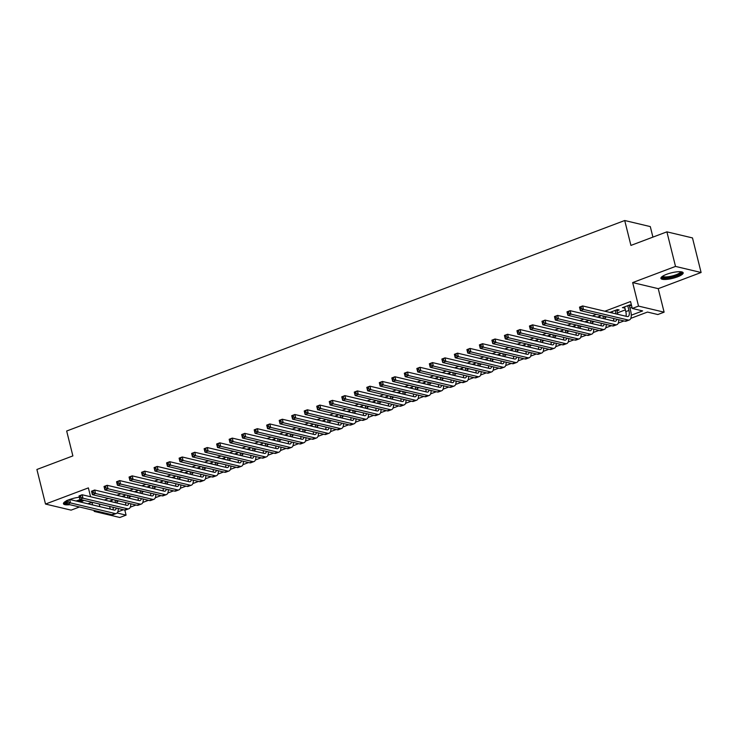 <?xml version="1.0" encoding="UTF-8"?>
<svg xmlns="http://www.w3.org/2000/svg" width="738" height="738" viewBox="0 0 738 738"><rect width="100%" height="100%" fill="white"/><g stroke="black" fill="none" stroke-linecap="round" stroke-linejoin="round"><path stroke-width="1.11" d="M80.488 502.043A11.467 2.823 166 0 0 83.948 500.346M79.335 497.228A11.467 2.823 166 0 0 69.723 499.488M677.438 276.87A11.467 2.823 166 0 0 683.176 272.82A11.467 2.823 166 0 0 666.654 274.305A11.467 2.823 166 0 0 660.916 278.364A11.467 2.823 166 0 0 677.438 276.87M124.805 510.032L126.078 515.124L119.824 517.486L94.233 511.406L95.728 510.844M652.918 237.11L650.298 226.594L624.717 220.514L66.669 431.02L72.877 455.909L36.9 469.479L45.516 504.054L71.106 510.142L79.483 506.978M87.896 503.805L91.964 502.274L92.619 504.93M624.717 220.514L630.925 245.413L666.894 231.843L692.484 237.922L701.1 272.497L675.519 266.418L632.66 282.58L638.527 306.095L664.108 312.174L657.853 314.536L647.484 312.063L630.787 318.364M632.66 282.58L658.241 288.659L701.1 272.497M658.241 288.659L664.108 312.174M666.894 231.843L675.519 266.418M113.458 499.672L109.408 501.194L111.844 501.342M125.977 494.949L121.927 496.48L124.353 496.619M138.486 490.235L134.436 491.757L136.871 491.905M150.995 485.512L146.954 487.034L149.38 487.181M163.513 480.789L159.463 482.32L161.899 482.467M176.022 476.075L171.972 477.597L174.408 477.744M188.531 471.351L184.491 472.883L186.917 473.021M201.05 466.628L197 468.16L199.435 468.307M213.559 461.914L209.509 463.436L211.944 463.584M226.068 457.191L222.027 458.722L224.453 458.861M238.586 452.468L234.536 453.999L236.972 454.147M251.095 447.754L247.046 449.276L249.481 449.424M263.604 443.031L259.564 444.562L261.99 444.7M276.123 438.317L272.073 439.839L274.508 439.986M288.632 433.593L284.582 435.116L287.017 435.263M301.141 428.87L297.1 430.402L299.527 430.549M313.659 424.156L309.609 425.678L312.045 425.826M326.168 419.433L322.119 420.964L324.554 421.103M338.687 414.71L334.637 416.241L337.063 416.389M351.196 409.996L347.146 411.518L349.581 411.666M363.705 405.273L359.664 406.804L362.09 406.942M376.223 400.549L372.173 402.081L374.6 402.228M388.732 395.836L384.683 397.358L387.118 397.505M401.241 391.112L397.201 392.644L399.627 392.782M413.76 386.398L409.71 387.92L412.145 388.068M426.269 381.675L422.219 383.197L424.654 383.345M438.778 376.952L434.737 378.483L437.164 378.631M451.296 372.238L447.246 373.76L449.682 373.908M463.805 367.515L459.756 369.046L462.191 369.184M476.314 362.792L472.274 364.323L474.7 364.471M488.833 358.078L484.783 359.6L487.218 359.747M501.342 353.354L497.292 354.886L499.727 355.024M513.851 348.631L509.81 350.163L512.237 350.31M526.369 343.917L522.32 345.439L524.755 345.587M538.878 339.194L534.829 340.725L537.264 340.864M551.397 334.48L547.347 336.002L549.773 336.15M563.906 329.757L559.856 331.279L562.291 331.427M576.415 325.034L572.365 326.565L574.801 326.713M588.933 320.32L584.883 321.842L587.31 321.989M601.442 315.596L597.393 317.128L599.828 317.266M616.95 310.809L619.145 309.978L617.411 309.573L609.911 312.405L612.337 312.552M631.267 315.209L642.641 310.919L632.272 308.447L630.547 301.538L604.846 311.233M596.433 314.406L592.337 315.947M583.915 319.12L579.819 320.67M571.406 323.844L567.31 325.393M558.887 328.567L554.801 330.107M546.378 333.281L542.282 334.831M533.869 338.004L529.773 339.545M521.351 342.727L517.264 344.268M508.842 347.441L504.746 348.991M496.333 352.164L492.237 353.705M483.814 356.888L479.718 358.428M471.305 361.602L467.209 363.151M458.796 366.325L454.7 367.865M446.278 371.039L442.182 372.589M433.769 375.762L429.673 377.312M421.26 380.485L417.164 382.026M408.741 385.199L404.645 386.749M396.232 389.922L392.136 391.463M383.723 394.646L379.627 396.186M371.205 399.359L367.109 400.909M358.696 404.083L354.6 405.623M346.177 408.806L342.091 410.346M333.668 413.52L329.572 415.07M321.159 418.243L317.063 419.784M308.641 422.957L304.554 424.507M296.132 427.68L292.036 429.23M283.623 432.403L279.527 433.944M271.104 437.117L267.008 438.667M258.595 441.841L254.499 443.381M246.086 446.564L241.99 448.104M233.568 451.278L229.472 452.828M221.059 456.001L216.963 457.542M208.55 460.724L204.454 462.265M196.031 465.438L191.935 466.988M183.522 470.161L179.426 471.702M171.013 474.875L166.917 476.425M158.495 479.599L154.399 481.148M145.986 484.322L141.89 485.862M133.477 489.036L129.381 490.585M120.958 493.759L116.862 495.299M108.449 498.482L104.353 500.023M116.964 501.646L118.818 500.945M129.482 496.923L131.327 496.222M141.991 492.2L143.845 491.508M154.51 487.486L156.355 486.785M167.019 482.763L168.864 482.062M179.528 478.04L181.382 477.348M192.046 473.326L193.891 472.624M204.555 468.602L206.409 467.901M217.064 463.888L218.918 463.187M229.583 459.165L231.428 458.464M242.092 454.442L243.946 453.75M254.601 449.728L256.455 449.027M267.119 445.005L268.964 444.304M279.628 440.282L281.482 439.59M292.137 435.568L293.992 434.866M304.656 430.844L306.501 430.143M317.165 426.121L319.019 425.429M329.674 421.407L331.528 420.706M342.192 416.684L344.037 415.983M354.701 411.97L356.555 411.269M367.21 407.247L369.065 406.546M379.729 402.524L381.574 401.832M392.238 397.81L394.092 397.109M404.756 393.086L406.601 392.385M417.265 388.363L419.119 387.671M429.774 383.649L431.629 382.948M442.293 378.926L444.138 378.225M454.802 374.203L456.656 373.511M467.311 369.489L469.165 368.788M479.829 364.766L481.674 364.065M492.338 360.052L494.192 359.351M504.847 355.329L506.702 354.627M517.366 350.605L519.211 349.913M529.875 345.891L531.729 345.19M542.384 341.168L544.238 340.467M554.902 336.445L556.747 335.753M567.411 331.731L569.266 331.03M579.92 327.008L581.775 326.307M592.439 322.285L594.284 321.593M604.948 317.571L606.802 316.87M617.466 312.847L625.363 309.868M629.975 308.133L631.996 307.368M631.46 305.218L629.929 304.849L622.42 307.681L624.855 307.829M629.468 306.086L631.488 305.329M90.58 496.748L88.376 487.892L45.516 504.054M93.994 510.428L94.233 511.406M99.233 503.98L99.898 506.655M632.272 308.447L638.527 306.095M117.074 512.984L126.078 515.124M623.942 320.947L618.269 323.087M611.433 325.67L605.76 327.801M598.915 330.384L593.251 332.524M586.406 335.107L580.732 337.248M573.896 339.821L568.223 341.962M561.378 344.545L555.714 346.685M548.869 349.268L543.196 351.408M536.36 353.982L530.687 356.122M523.842 358.705L518.168 360.845M511.333 363.428L505.659 365.568M498.823 368.142L493.15 370.282M486.305 372.865L480.632 375.005M473.796 377.588L468.123 379.719M461.287 382.302L455.614 384.443M448.769 387.026L443.095 389.166M436.259 391.74L430.586 393.88M423.741 396.463L418.077 398.603M411.232 401.186L405.559 403.326M398.723 405.9L393.05 408.04M386.205 410.623L380.54 412.763M373.696 415.346L368.022 417.487M361.186 420.06L355.513 422.201M348.668 424.784L343.004 426.924M336.159 429.507L330.486 431.638M323.65 434.221L317.977 436.361M311.132 438.944L305.467 441.084M298.622 443.658L292.949 445.798M286.113 448.381L280.44 450.521M273.595 453.104L267.922 455.245M261.086 457.818L255.413 459.959M248.577 462.541L242.903 464.682M236.059 467.265L230.385 469.405M223.549 471.979L217.876 474.119M211.031 476.702L205.367 478.842M198.522 481.425L192.849 483.556M186.013 486.139L180.34 488.279M173.495 490.862L167.83 493.002M160.985 495.576L155.312 497.716M148.476 500.299L142.803 502.44M135.958 505.023L130.294 507.163M123.449 509.737L117.776 511.877M109.602 506.452L110.266 509.128M623.905 307.119L624.145 308.097M611.396 311.842L611.636 312.811M598.878 316.565L599.127 317.534M586.369 321.279L586.609 322.257M573.86 326.002L574.099 326.971M561.341 330.725L561.59 331.694M548.832 335.439L549.072 336.417M536.323 340.163L536.563 341.131M523.805 344.886L524.045 345.854M511.296 349.6L511.535 350.578M498.787 354.323L499.026 355.292M486.268 359.037L486.508 360.015M473.759 363.76L473.999 364.729M461.241 368.483L461.49 369.452M448.732 373.197L448.972 374.175M436.223 377.921L436.462 378.889M423.704 382.644L423.953 383.612M411.195 387.358L411.435 388.336M398.686 392.081L398.926 393.05M386.168 396.804L386.417 397.773M373.659 401.518L373.898 402.496M361.15 406.241L361.389 407.21M348.631 410.955L348.88 411.933M336.122 415.679L336.362 416.647M323.613 420.402L323.853 421.37M311.095 425.116L311.335 426.094M298.586 429.839L298.825 430.808M286.076 434.562L286.316 435.531M273.558 439.276L273.798 440.254M261.049 443.999L261.289 444.968M248.531 448.722L248.78 449.691M236.022 453.436L236.261 454.414M223.513 458.16L223.752 459.128M210.994 462.874L211.243 463.851M198.485 467.597L198.725 468.565M185.976 472.32L186.216 473.289M173.458 477.034L173.707 478.012M160.949 481.757L161.188 482.726M148.439 486.48L148.679 487.449M135.921 491.194L136.17 492.172M123.412 495.918L123.652 496.886M110.903 500.641L111.143 501.609M66.54 500.825A11.467 2.823 166 0 0 63.45 503.74A11.467 2.823 166 0 0 69.861 504.691M624.606 306.86L625.796 311.63A7.352 3.063 -110.7 0 1 626.009 316.261M627.734 305.68L628.924 310.449A7.352 3.063 -110.7 0 1 628.066 316.51A7.352 3.063 -110.7 0 1 627.189 316.547L582.633 305.947L583.49 309.406L628.056 319.997A11.033 4.585 69.3 0 0 629.366 319.951A11.033 4.585 69.3 0 0 630.658 310.864L629.219 305.117M581.396 308.512L583.49 309.406L580.363 310.587L579.505 307.128L582.633 305.947L579.8 307.598L580.142 308.982L581.396 308.512L581.055 307.128M580.142 308.982L580.363 310.587L624.929 321.178A11.033 4.585 69.3 0 0 626.23 321.122L629.366 319.951M579.505 307.128L579.8 307.598M681.248 271.805A9.926 2.445 -14 0 1 676.432 275.597A9.926 2.445 -14 0 1 666.599 277.811A9.926 2.445 -14 0 1 662.134 276.565M662.733 276.16A9.188 2.26 166 0 0 675.916 274.822A9.188 2.26 166 0 0 680.528 271.732M661.036 277.7A11.393 2.804 166 0 0 677.124 275.763A11.393 2.804 166 0 0 682.761 272.285M81.604 499.792A9.926 2.445 -14 0 1 77.758 501.397M76.051 500.991A9.188 2.26 166 0 0 80.193 499.46M63.569 503.076A11.393 2.804 166 0 0 67.269 503.731M78.459 501.563A11.393 2.804 166 0 0 82.342 499.967M67.14 503.215A9.926 2.445 -14 0 1 64.676 501.941M65.276 501.536A9.188 2.26 166 0 0 66.89 502.218M612.097 311.574L612.457 313.041M615.224 310.394L616.101 313.908M617.826 314.314L616.71 309.84M616.747 319.231A7.352 3.063 -110.7 0 1 615.557 321.224A7.352 3.063 -110.7 0 1 614.68 321.261L570.114 310.67L570.981 314.13L615.547 324.72A11.033 4.585 69.3 0 0 616.848 324.665A11.033 4.585 69.3 0 0 618.748 319.711M613.656 318.502A7.352 3.063 -110.7 0 1 613.499 320.984M568.887 313.226L570.981 314.13L567.854 315.31L566.987 311.851L570.114 310.67L567.291 312.322L567.633 313.705L568.887 313.226L568.537 311.842M567.633 313.705L567.854 315.31L612.411 325.901A11.033 4.585 69.3 0 0 613.721 325.845L616.848 324.665M566.987 311.851L567.291 312.322M599.588 316.298L599.948 317.764M602.918 315.947L603.583 318.622M605.317 319.037L604.643 316.362M604.237 323.954A7.352 3.063 -110.7 0 1 603.038 325.947A7.352 3.063 -110.7 0 1 602.171 325.984L557.605 315.384L558.472 318.844L603.029 329.443A11.033 4.585 69.3 0 0 604.339 329.388A11.033 4.585 69.3 0 0 606.23 324.434M601.138 323.216A7.352 3.063 -110.7 0 1 600.981 325.698M556.369 317.949L558.472 318.844L555.336 320.024L554.478 316.565L557.605 315.384L554.773 317.036L555.124 318.419L556.369 317.949L556.028 316.565M555.124 318.419L555.336 320.024L599.902 330.624A11.033 4.585 69.3 0 0 601.212 330.569L604.339 329.388M554.478 316.565L554.773 317.036M587.07 321.021L587.439 322.478M590.409 320.67L591.073 323.345M592.798 323.751L592.134 321.076M591.719 328.678A7.352 3.063 -110.7 0 1 590.529 330.67A7.352 3.063 -110.7 0 1 589.653 330.698L545.096 320.108L545.954 323.567L590.52 334.157A11.033 4.585 69.3 0 0 591.821 334.102A11.033 4.585 69.3 0 0 593.721 329.148M588.629 327.94A7.352 3.063 -110.7 0 1 588.472 330.421M543.86 322.672L545.954 323.567L542.827 324.748L541.969 321.288L545.096 320.108L542.264 321.759L542.605 323.143L543.86 322.672L543.519 321.288M542.605 323.143L542.827 324.748L587.393 335.338A11.033 4.585 69.3 0 0 588.693 335.283L591.821 334.102M541.969 321.288L542.264 321.759M574.561 325.735L574.92 327.202M577.891 325.384L578.564 328.069M580.289 328.475L579.625 325.799M579.21 333.391A7.352 3.063 -110.7 0 1 578.011 335.384A7.352 3.063 -110.7 0 1 577.144 335.421L532.578 324.831L533.445 328.29L578.002 338.88A11.033 4.585 69.3 0 0 579.312 338.825A11.033 4.585 69.3 0 0 581.212 333.871M576.12 332.663A7.352 3.063 -110.7 0 1 575.963 335.144M531.351 327.386L533.445 328.29L530.318 329.462L529.45 326.011L532.578 324.831L529.755 326.482L530.096 327.856L531.351 327.386L531 326.002M530.096 327.856L530.318 329.462L574.874 340.061A11.033 4.585 69.3 0 0 576.184 340.006L579.312 338.825M529.45 326.011L529.755 326.482M562.052 330.458L562.411 331.916M565.382 330.107L566.046 332.783M567.78 333.198L567.107 330.523M566.692 338.115A7.352 3.063 -110.7 0 1 565.502 340.107A7.352 3.063 -110.7 0 1 564.635 340.144L520.069 329.545L520.936 333.004L565.492 343.604A11.033 4.585 69.3 0 0 566.802 343.548A11.033 4.585 69.3 0 0 568.694 338.594M563.601 337.377A7.352 3.063 -110.7 0 1 563.445 339.858M518.832 332.109L520.936 333.004L517.799 334.185L516.941 330.725L520.069 329.545L517.237 331.196L517.587 332.58L518.832 332.109L518.491 330.725M517.587 332.58L517.799 334.185L562.365 344.775A11.033 4.585 69.3 0 0 563.675 344.729L566.802 343.548M516.941 330.725L517.237 331.196M549.533 335.181L549.902 336.639M552.873 334.831L553.537 337.506M555.262 337.912L554.598 335.236M554.183 342.838A7.352 3.063 -110.7 0 1 552.993 344.831A7.352 3.063 -110.7 0 1 552.116 344.858L507.56 334.268L508.417 337.727L552.983 348.318A11.033 4.585 69.3 0 0 554.284 348.262A11.033 4.585 69.3 0 0 556.184 343.308M551.092 342.1A7.352 3.063 -110.7 0 1 550.935 344.581M506.323 336.832L508.417 337.727L505.29 338.908L504.432 335.449L507.56 334.268L504.727 335.919L505.069 337.303L506.323 336.832L505.982 335.449M505.069 337.303L505.29 338.908L549.856 349.498A11.033 4.585 69.3 0 0 551.157 349.443L554.284 348.262M504.432 335.449L504.727 335.919M537.024 339.895L537.384 341.362M540.354 339.545L541.028 342.22M542.753 342.635L542.089 339.96M541.674 347.552A7.352 3.063 -110.7 0 1 540.474 349.544A7.352 3.063 -110.7 0 1 539.607 349.581L495.041 338.991L495.908 342.441L540.465 353.041A11.033 4.585 69.3 0 0 541.775 352.985A11.033 4.585 69.3 0 0 543.675 348.032M538.583 346.823A7.352 3.063 -110.7 0 1 538.426 349.305M493.814 341.546L495.908 342.441L492.781 343.622L491.914 340.172L495.041 338.991L492.218 340.633L492.56 342.017L493.814 341.546L493.464 340.163M492.56 342.017L492.781 343.622L537.338 354.222A11.033 4.585 69.3 0 0 538.648 354.166L541.775 352.985M491.914 340.172L492.218 340.633M524.506 344.618L524.875 346.076M527.845 344.268L528.509 346.943M530.244 347.358L529.57 344.674M529.155 352.275A7.352 3.063 -110.7 0 1 527.965 354.268A7.352 3.063 -110.7 0 1 527.098 354.305L482.532 343.705L483.39 347.164L527.956 357.755A11.033 4.585 69.3 0 0 529.266 357.709A11.033 4.585 69.3 0 0 531.157 352.746M526.065 351.537A7.352 3.063 -110.7 0 1 525.908 354.019M481.296 346.27L483.39 347.164L480.263 348.345L479.405 344.886L482.532 343.705L479.7 345.356L480.051 346.74L481.296 346.27L480.955 344.886M480.051 346.74L480.263 348.345L524.829 358.936A11.033 4.585 69.3 0 0 526.139 358.889L529.266 357.709M479.405 344.886L479.7 345.356M511.997 349.332L512.366 350.799M515.336 348.991L516 351.666M517.725 352.072L517.061 349.397M516.646 356.998A7.352 3.063 -110.7 0 1 515.456 358.982A7.352 3.063 -110.7 0 1 514.58 359.019L470.023 348.428L470.881 351.888L515.447 362.478A11.033 4.585 69.3 0 0 516.748 362.423A11.033 4.585 69.3 0 0 518.648 357.469M513.556 356.26A7.352 3.063 -110.7 0 1 513.399 358.742M468.787 350.984L470.881 351.888L467.754 353.068L466.896 349.609L470.023 348.428L467.191 350.08L467.532 351.463L468.787 350.984L468.445 349.609M467.532 351.463L467.754 353.068L512.32 363.659A11.033 4.585 69.3 0 0 513.62 363.603L516.748 362.423M466.896 349.609L467.191 350.08M499.488 354.055L499.847 355.522M502.818 353.705L503.491 356.38M505.216 356.795L504.552 354.12M504.137 361.712A7.352 3.063 -110.7 0 1 502.938 363.705A7.352 3.063 -110.7 0 1 502.071 363.742L457.505 353.151L458.372 356.602L502.929 367.201A11.033 4.585 69.3 0 0 504.238 367.146A11.033 4.585 69.3 0 0 506.139 362.192M501.047 360.974A7.352 3.063 -110.7 0 1 500.89 363.456M456.278 355.707L458.372 356.602L455.245 357.782L454.377 354.323L457.505 353.151L454.682 354.793L455.023 356.177L456.278 355.707L455.927 354.323M455.023 356.177L455.245 357.782L499.801 368.382A11.033 4.585 69.3 0 0 501.111 368.327L504.238 367.146M454.377 354.323L454.682 354.793M486.969 358.779L487.338 360.236M490.309 358.428L490.973 361.103M492.707 361.519L492.034 358.834M491.619 366.435A7.352 3.063 -110.7 0 1 490.429 368.428A7.352 3.063 -110.7 0 1 489.562 368.465L444.996 357.865L445.853 361.325L490.419 371.915A11.033 4.585 69.3 0 0 491.729 371.869A11.033 4.585 69.3 0 0 493.621 366.906M488.528 365.697A7.352 3.063 -110.7 0 1 488.371 368.179M443.759 360.43L445.853 361.325L442.726 362.506L441.868 359.046L444.996 357.865L442.163 359.517L442.514 360.9L443.759 360.43L443.418 359.046M442.514 360.9L442.726 362.506L487.292 373.096A11.033 4.585 69.3 0 0 488.602 373.041L491.729 371.869M441.868 359.046L442.163 359.517M474.46 363.493L474.829 364.959M477.8 363.142L478.464 365.827M480.189 366.233L479.525 363.557M479.11 371.149A7.352 3.063 -110.7 0 1 477.92 373.142A7.352 3.063 -110.7 0 1 477.043 373.179L432.486 362.589L433.344 366.048L477.91 376.638A11.033 4.585 69.3 0 0 479.211 376.583A11.033 4.585 69.3 0 0 481.111 371.629M476.019 370.421A7.352 3.063 -110.7 0 1 475.862 372.902M431.25 365.144L433.344 366.048L430.217 367.229L429.359 363.769L432.486 362.589L429.654 364.24L429.996 365.624L431.25 365.144L430.9 363.76M429.996 365.624L430.217 367.229L474.783 377.819A11.033 4.585 69.3 0 0 476.084 377.764L479.211 376.583M429.359 363.769L429.654 364.24M461.951 368.216L462.311 369.683M465.281 367.865L465.955 370.541M467.68 370.956L467.016 368.28M466.601 375.873A7.352 3.063 -110.7 0 1 465.401 377.865A7.352 3.063 -110.7 0 1 464.534 377.902L419.968 367.303L420.835 370.762L465.392 381.361A11.033 4.585 69.3 0 0 466.702 381.306A11.033 4.585 69.3 0 0 468.602 376.352M463.51 375.135A7.352 3.063 -110.7 0 1 463.353 377.616M418.732 369.867L420.835 370.762L417.708 371.943L416.841 368.483L419.968 367.303L417.136 368.954L417.487 370.338L418.732 369.867L418.391 368.483M417.487 370.338L417.708 371.943L462.265 382.542A11.033 4.585 69.3 0 0 463.575 382.487L466.702 381.306M416.841 368.483L417.136 368.954M449.433 372.939L449.802 374.397M452.772 372.589L453.436 375.264M455.171 375.67L454.497 372.994M454.082 380.596A7.352 3.063 -110.7 0 1 452.892 382.588A7.352 3.063 -110.7 0 1 452.025 382.616L407.459 372.026L408.317 375.485L452.883 386.075A11.033 4.585 69.3 0 0 454.193 386.02A11.033 4.585 69.3 0 0 456.084 381.066M450.992 379.858A7.352 3.063 -110.7 0 1 450.835 382.339M406.223 374.59L408.317 375.485L405.19 376.666L404.332 373.207L407.459 372.026L404.627 373.677L404.978 375.061L406.223 374.59L405.882 373.207M404.978 375.061L405.19 376.666L449.756 387.256A11.033 4.585 69.3 0 0 451.066 387.201L454.193 386.02M404.332 373.207L404.627 373.677M436.924 377.653L437.293 379.12M440.263 377.303L440.927 379.987M442.652 380.393L441.988 377.718M441.573 385.31A7.352 3.063 -110.7 0 1 440.383 387.302A7.352 3.063 -110.7 0 1 439.507 387.339L394.95 376.749L395.808 380.208L440.374 390.799A11.033 4.585 69.3 0 0 441.675 390.743A11.033 4.585 69.3 0 0 443.575 385.789M438.483 384.581A7.352 3.063 -110.7 0 1 438.326 387.063M393.714 379.304L395.808 380.208L392.681 381.38L391.813 377.93L394.95 376.749L392.118 378.4L392.459 379.775L393.714 379.304L393.363 377.921M392.459 379.775L392.681 381.38L437.247 391.979A11.033 4.585 69.3 0 0 438.547 391.924L441.675 390.743M391.813 377.93L392.118 378.4M424.415 382.376L424.774 383.834M427.745 382.026L428.418 384.701M430.143 385.116L429.479 382.441M429.064 390.033A7.352 3.063 -110.7 0 1 427.865 392.026A7.352 3.063 -110.7 0 1 426.998 392.062L382.432 381.463L383.299 384.922L427.856 395.522A11.033 4.585 69.3 0 0 429.165 395.467A11.033 4.585 69.3 0 0 431.066 390.513M425.974 389.295A7.352 3.063 -110.7 0 1 425.817 391.777M381.195 384.028L383.299 384.922L380.171 386.103L379.304 382.644L382.432 381.463L379.6 383.114L379.95 384.498L381.195 384.028L380.854 382.644M379.95 384.498L380.171 386.103L424.728 396.693A11.033 4.585 69.3 0 0 426.038 396.647L429.165 395.467M379.304 382.644L379.6 383.114M411.896 387.099L412.265 388.557M415.236 386.749L415.9 389.424M417.634 389.83L416.961 387.155M416.546 394.756A7.352 3.063 -110.7 0 1 415.356 396.749A7.352 3.063 -110.7 0 1 414.479 396.776L369.923 386.186L370.78 389.646L415.346 400.236A11.033 4.585 69.3 0 0 416.656 400.18A11.033 4.585 69.3 0 0 418.547 395.227M413.455 394.018A7.352 3.063 -110.7 0 1 413.298 396.5M368.686 388.751L370.78 389.646L367.653 390.826L366.795 387.367L369.923 386.186L367.09 387.837L367.432 389.221L368.686 388.751L368.345 387.367M367.432 389.221L367.653 390.826L412.219 401.417A11.033 4.585 69.3 0 0 413.52 401.361L416.656 400.18M366.795 387.367L367.09 387.837M399.387 391.813L399.747 393.28M402.717 391.463L403.391 394.138M405.116 394.553L404.452 391.878M404.037 399.47A7.352 3.063 -110.7 0 1 402.847 401.463A7.352 3.063 -110.7 0 1 401.97 401.5L357.404 390.909L358.271 394.36L402.837 404.959A11.033 4.585 69.3 0 0 404.138 404.904A11.033 4.585 69.3 0 0 406.038 399.95M400.946 398.741A7.352 3.063 -110.7 0 1 400.789 401.223M356.177 393.465L358.271 394.36L355.144 395.54L354.277 392.09L357.404 390.909L354.581 392.551L354.923 393.935L356.177 393.465L355.827 392.081M354.923 393.935L355.144 395.54L399.701 406.14A11.033 4.585 69.3 0 0 401.011 406.084L404.138 404.904M354.277 392.09L354.581 392.551M386.878 396.537L387.238 397.994M390.208 396.186L390.872 398.861M392.607 399.276L391.933 396.592M391.527 404.193A7.352 3.063 -110.7 0 1 390.328 406.186A7.352 3.063 -110.7 0 1 389.461 406.223L344.895 395.623L345.762 399.083L390.319 409.673A11.033 4.585 69.3 0 0 391.629 409.627A11.033 4.585 69.3 0 0 393.52 404.664M388.428 403.455A7.352 3.063 -110.7 0 1 388.271 405.937M343.659 398.188L345.762 399.083L342.626 400.264L341.768 396.804L344.895 395.623L342.063 397.275L342.414 398.658L343.659 398.188L343.318 396.804M342.414 398.658L342.626 400.264L387.192 410.854A11.033 4.585 69.3 0 0 388.502 410.808L391.629 409.627M341.768 396.804L342.063 397.275M374.36 401.251L374.729 402.717M377.699 400.909L378.363 403.585M380.088 403.99L379.424 401.315M379.009 408.917A7.352 3.063 -110.7 0 1 377.819 410.9A7.352 3.063 -110.7 0 1 376.943 410.937L332.386 400.347L333.244 403.806L377.81 414.396A11.033 4.585 69.3 0 0 379.111 414.341A11.033 4.585 69.3 0 0 381.011 409.387M375.919 408.179A7.352 3.063 -110.7 0 1 375.762 410.66M331.15 402.902L333.244 403.806L330.117 404.987L329.259 401.527L332.386 400.347L329.554 401.998L329.895 403.382L331.15 402.902L330.809 401.527M329.895 403.382L330.117 404.987L374.683 415.577A11.033 4.585 69.3 0 0 375.983 415.522L379.111 414.341M329.259 401.527L329.554 401.998M361.851 405.974L362.21 407.441M365.181 405.623L365.854 408.298M367.579 408.714L366.915 406.038M366.5 413.631A7.352 3.063 -110.7 0 1 365.301 415.623A7.352 3.063 -110.7 0 1 364.434 415.66L319.868 405.07L320.735 408.52L365.301 419.119A11.033 4.585 69.3 0 0 366.601 419.064A11.033 4.585 69.3 0 0 368.502 414.11M363.41 412.893A7.352 3.063 -110.7 0 1 363.253 415.374M318.641 407.625L320.735 408.52L317.608 409.701L316.74 406.241L319.868 405.07L317.045 406.712L317.386 408.096L318.641 407.625L318.29 406.241M317.386 408.096L317.608 409.701L362.164 420.3A11.033 4.585 69.3 0 0 363.474 420.245L366.601 419.064M316.74 406.241L317.045 406.712M349.342 410.697L349.701 412.155M352.672 410.346L353.336 413.022M355.07 413.437L354.397 410.752M353.982 418.354A7.352 3.063 -110.7 0 1 352.792 420.346A7.352 3.063 -110.7 0 1 351.925 420.383L307.359 409.784L308.226 413.243L352.782 423.833A11.033 4.585 69.3 0 0 354.092 423.787A11.033 4.585 69.3 0 0 355.984 418.824M350.891 417.616A7.352 3.063 -110.7 0 1 350.734 420.097M306.122 412.348L308.226 413.243L305.089 414.424L304.231 410.965L307.359 409.784L304.526 411.435L304.877 412.819L306.122 412.348L305.781 410.965M304.877 412.819L305.089 414.424L349.655 425.014A11.033 4.585 69.3 0 0 350.965 424.959L354.092 423.787M304.231 410.965L304.526 411.435M336.823 415.411L337.192 416.878M340.163 415.06L340.827 417.745M342.552 418.151L341.888 415.476M341.473 423.068A7.352 3.063 -110.7 0 1 340.283 425.06A7.352 3.063 -110.7 0 1 339.406 425.097L294.849 414.507L295.707 417.966L340.273 428.557A11.033 4.585 69.3 0 0 341.574 428.501A11.033 4.585 69.3 0 0 343.474 423.547M338.382 422.339A7.352 3.063 -110.7 0 1 338.225 424.82M293.613 417.062L295.707 417.966L292.58 419.147L291.722 415.688L294.849 414.507L292.017 416.158L292.359 417.542L293.613 417.062L293.272 415.679M292.359 417.542L292.58 419.147L337.146 429.737A11.033 4.585 69.3 0 0 338.447 429.682L341.574 428.501M291.722 415.688L292.017 416.158M324.314 420.134L324.674 421.601M327.644 419.784L328.318 422.459M330.043 422.874L329.379 420.199M328.964 427.791A7.352 3.063 -110.7 0 1 327.764 429.784A7.352 3.063 -110.7 0 1 326.897 429.82L282.331 419.221L283.198 422.68L327.755 433.28A11.033 4.585 69.3 0 0 329.065 433.224A11.033 4.585 69.3 0 0 330.965 428.271M325.873 427.053A7.352 3.063 -110.7 0 1 325.716 429.534M281.104 421.785L283.198 422.68L280.071 423.861L279.204 420.402L282.331 419.221L279.508 420.872L279.85 422.256L281.104 421.785L280.754 420.402M279.85 422.256L280.071 423.861L324.628 434.461A11.033 4.585 69.3 0 0 325.938 434.405L329.065 433.224M279.204 420.402L279.508 420.872M311.796 424.857L312.165 426.315M315.135 424.507L315.799 427.182M317.534 427.588L316.86 424.913M316.445 432.514A7.352 3.063 -110.7 0 1 315.255 434.507A7.352 3.063 -110.7 0 1 314.388 434.534L269.822 423.944L270.68 427.403L315.246 437.994A11.033 4.585 69.3 0 0 316.556 437.938A11.033 4.585 69.3 0 0 318.447 432.985M313.355 431.776A7.352 3.063 -110.7 0 1 313.198 434.258M268.586 426.509L270.68 427.403L267.553 428.584L266.695 425.125L269.822 423.944L266.99 425.595L267.341 426.979L268.586 426.509L268.245 425.125M267.341 426.979L267.553 428.584L312.119 439.175A11.033 4.585 69.3 0 0 313.429 439.119L316.556 437.938M266.695 425.125L266.99 425.595M299.287 429.571L299.656 431.038M302.626 429.221L303.29 431.905M305.015 432.311L304.351 429.636M303.936 437.228A7.352 3.063 -110.7 0 1 302.746 439.221A7.352 3.063 -110.7 0 1 301.87 439.258L257.313 428.667L258.171 432.127L302.737 442.717A11.033 4.585 69.3 0 0 304.038 442.662A11.033 4.585 69.3 0 0 305.938 437.708M300.846 436.499A7.352 3.063 -110.7 0 1 300.689 438.981M256.077 431.223L258.171 432.127L255.044 433.298L254.186 429.848L257.313 428.667L254.481 430.319L254.822 431.693L256.077 431.223L255.735 429.839M254.822 431.693L255.044 433.298L299.61 443.898A11.033 4.585 69.3 0 0 300.91 443.842L304.038 442.662M254.186 429.848L254.481 430.319M286.778 434.295L287.137 435.752M290.108 433.944L290.781 436.619M292.506 437.034L291.842 434.359M291.427 441.951A7.352 3.063 -110.7 0 1 290.228 443.944A7.352 3.063 -110.7 0 1 289.361 443.981L244.795 433.381L245.662 436.841L290.219 447.44A11.033 4.585 69.3 0 0 291.528 447.385A11.033 4.585 69.3 0 0 293.429 442.431M288.337 441.213A7.352 3.063 -110.7 0 1 288.18 443.695M243.568 435.946L245.662 436.841L242.534 438.021L241.667 434.562L244.795 433.381L241.972 435.033L242.313 436.416L243.568 435.946L243.217 434.562M242.313 436.416L242.534 438.021L287.091 448.612A11.033 4.585 69.3 0 0 288.401 448.566L291.528 447.385M241.667 434.562L241.972 435.033M274.259 439.018L274.628 440.475M277.599 438.667L278.263 441.342M279.997 441.748L279.324 439.073M278.909 446.674A7.352 3.063 -110.7 0 1 277.719 448.667A7.352 3.063 -110.7 0 1 276.851 448.695L232.286 438.104L233.143 441.564L277.709 452.154A11.033 4.585 69.3 0 0 279.019 452.099A11.033 4.585 69.3 0 0 280.91 447.145M275.818 445.936A7.352 3.063 -110.7 0 1 275.661 448.418M231.049 440.669L233.143 441.564L230.016 442.745L229.158 439.285L232.286 438.104L229.453 439.756L229.804 441.139L231.049 440.669L230.708 439.285M229.804 441.139L230.016 442.745L274.582 453.335A11.033 4.585 69.3 0 0 275.892 453.28L279.019 452.099M229.158 439.285L229.453 439.756M261.75 443.732L262.119 445.199M265.09 443.381L265.754 446.056M267.479 446.472L266.815 443.796M266.4 451.388A7.352 3.063 -110.7 0 1 265.21 453.381A7.352 3.063 -110.7 0 1 264.333 453.418L219.776 442.828L220.634 446.278L265.2 456.877A11.033 4.585 69.3 0 0 266.501 456.822A11.033 4.585 69.3 0 0 268.401 451.868M263.309 450.66A7.352 3.063 -110.7 0 1 263.152 453.141M218.54 445.383L220.634 446.278L217.507 447.459L216.649 444.008L219.776 442.828L216.944 444.47L217.286 445.853L218.54 445.383L218.19 443.999M217.286 445.853L217.507 447.459L262.073 458.058A11.033 4.585 69.3 0 0 263.374 458.003L266.501 456.822M216.649 444.008L216.944 444.47M249.241 448.455L249.601 449.912M252.571 448.104L253.245 450.78M254.97 451.195L254.306 448.51M253.89 456.112A7.352 3.063 -110.7 0 1 252.691 458.104A7.352 3.063 -110.7 0 1 251.824 458.141L207.258 447.542L208.125 451.001L252.682 461.591A11.033 4.585 69.3 0 0 253.992 461.545A11.033 4.585 69.3 0 0 255.892 456.582M250.8 455.374A7.352 3.063 -110.7 0 1 250.643 457.855M206.031 450.106L208.125 451.001L204.998 452.182L204.131 448.722L207.258 447.542L204.435 449.193L204.777 450.577L206.031 450.106L205.681 448.722M204.777 450.577L204.998 452.182L249.555 462.772A11.033 4.585 69.3 0 0 250.865 462.726L253.992 461.545M204.131 448.722L204.435 449.193M236.723 453.169L237.092 454.636M240.062 452.828L240.726 455.503M242.461 455.909L241.787 453.233M241.372 460.835A7.352 3.063 -110.7 0 1 240.182 462.818A7.352 3.063 -110.7 0 1 239.315 462.855L194.749 452.265L195.607 455.724L240.173 466.315A11.033 4.585 69.3 0 0 241.483 466.259A11.033 4.585 69.3 0 0 243.374 461.305M238.282 460.097A7.352 3.063 -110.7 0 1 238.125 462.578M193.513 454.82L195.607 455.724L192.48 456.905L191.622 453.446L194.749 452.265L191.917 453.916L192.267 455.3L193.513 454.82L193.172 453.446M192.267 455.3L192.48 456.905L237.046 467.495A11.033 4.585 69.3 0 0 238.356 467.44L241.483 466.259M191.622 453.446L191.917 453.916M224.214 457.892L224.583 459.359M227.553 457.542L228.217 460.217M229.942 460.632L229.278 457.957M228.863 465.549A7.352 3.063 -110.7 0 1 227.673 467.541A7.352 3.063 -110.7 0 1 226.797 467.578L182.24 456.988L183.098 460.438L227.664 471.038A11.033 4.585 69.3 0 0 228.964 470.982A11.033 4.585 69.3 0 0 230.865 466.029M225.773 464.811A7.352 3.063 -110.7 0 1 225.616 467.292M181.004 459.543L183.098 460.438L179.971 461.619L179.103 458.16L182.24 456.988L179.408 458.63L179.749 460.014L181.004 459.543L180.653 458.16M179.749 460.014L179.971 461.619L224.536 472.219A11.033 4.585 69.3 0 0 225.837 472.163L228.964 470.982M179.103 458.16L179.408 458.63M211.705 462.615L212.064 464.073M215.035 462.265L215.708 464.94M217.433 465.355L216.769 462.671M216.354 470.272A7.352 3.063 -110.7 0 1 215.155 472.265A7.352 3.063 -110.7 0 1 214.288 472.302L169.722 461.702L170.589 465.161L215.145 475.752A11.033 4.585 69.3 0 0 216.455 475.706A11.033 4.585 69.3 0 0 218.356 470.743M213.264 469.534A7.352 3.063 -110.7 0 1 213.107 472.016M168.485 464.267L170.589 465.161L167.461 466.342L166.594 462.883L169.722 461.702L166.889 463.353L167.24 464.737L168.485 464.267L168.144 462.883M167.24 464.737L167.461 466.342L212.018 476.933A11.033 4.585 69.3 0 0 213.328 476.877L216.455 475.706M166.594 462.883L166.889 463.353M199.186 467.329L199.555 468.796M202.526 466.979L203.19 469.663M204.924 470.069L204.251 467.394M203.836 474.986A7.352 3.063 -110.7 0 1 202.646 476.979A7.352 3.063 -110.7 0 1 201.778 477.016L157.212 466.425L158.07 469.885L202.636 480.475A11.033 4.585 69.3 0 0 203.946 480.42A11.033 4.585 69.3 0 0 205.837 475.466M200.745 474.257A7.352 3.063 -110.7 0 1 200.588 476.739M155.976 468.981L158.07 469.885L154.943 471.065L154.085 467.606L157.212 466.425L154.38 468.076L154.722 469.46L155.976 468.981L155.635 467.597M154.722 469.46L154.943 471.065L199.509 481.656A11.033 4.585 69.3 0 0 200.81 481.6L203.946 480.42M154.085 467.606L154.38 468.076M186.677 472.052L187.037 473.519M190.007 471.702L190.681 474.377M192.406 474.792L191.742 472.117M191.327 479.709A7.352 3.063 -110.7 0 1 190.136 481.702A7.352 3.063 -110.7 0 1 189.26 481.739L144.703 471.139L145.561 474.599L190.127 485.198A11.033 4.585 69.3 0 0 191.428 485.143A11.033 4.585 69.3 0 0 193.328 480.189M188.236 478.971A7.352 3.063 -110.7 0 1 188.079 481.453M143.467 473.704L145.561 474.599L142.434 475.779L141.567 472.32L144.703 471.139L141.871 472.79L142.213 474.174L143.467 473.704L143.117 472.32M142.213 474.174L142.434 475.779L187 486.379A11.033 4.585 69.3 0 0 188.301 486.324L191.428 485.143M141.567 472.32L141.871 472.79M174.168 476.776L174.528 478.233M177.498 476.425L178.162 479.1M179.897 479.506L179.233 476.831M178.817 484.432A7.352 3.063 -110.7 0 1 177.618 486.425A7.352 3.063 -110.7 0 1 176.751 486.453L132.185 475.862L133.052 479.322L177.609 489.912A11.033 4.585 69.3 0 0 178.919 489.857A11.033 4.585 69.3 0 0 180.819 484.903M175.727 483.694A7.352 3.063 -110.7 0 1 175.561 486.176M130.949 478.427L133.052 479.322L129.925 480.503L129.058 477.043L132.185 475.862L129.353 477.514L129.703 478.897L130.949 478.427L130.608 477.043M129.703 478.897L129.925 480.503L174.482 491.093A11.033 4.585 69.3 0 0 175.792 491.038L178.919 489.857M129.058 477.043L129.353 477.514M161.65 481.49L162.019 482.956M164.989 481.139L165.653 483.824M167.388 484.229L166.714 481.554M166.299 489.146A7.352 3.063 -110.7 0 1 165.109 491.139A7.352 3.063 -110.7 0 1 164.233 491.176L119.676 480.586L120.534 484.045L165.1 494.635A11.033 4.585 69.3 0 0 166.41 494.58A11.033 4.585 69.3 0 0 168.301 489.626M163.209 488.418A7.352 3.063 -110.7 0 1 163.052 490.899M118.44 483.141L120.534 484.045L117.407 485.217L116.549 481.766L119.676 480.586L116.844 482.237L117.185 483.611L118.44 483.141L118.098 481.757M117.185 483.611L117.407 485.217L161.973 495.816A11.033 4.585 69.3 0 0 163.273 495.761L166.41 494.58M116.549 481.766L116.844 482.237M149.141 486.213L149.5 487.67M152.471 485.862L153.144 488.538M154.869 488.953L154.205 486.277M153.79 493.87A7.352 3.063 -110.7 0 1 152.6 495.862A7.352 3.063 -110.7 0 1 151.724 495.899L107.158 485.3L108.025 488.759L152.591 499.358A11.033 4.585 69.3 0 0 153.891 499.303A11.033 4.585 69.3 0 0 155.792 494.349M150.7 493.132A7.352 3.063 -110.7 0 1 150.543 495.613M105.931 487.864L108.025 488.759L104.897 489.94L104.03 486.48L107.158 485.3L104.335 486.951L104.676 488.335L105.931 487.864L105.58 486.48M104.676 488.335L104.897 489.94L149.454 500.53A11.033 4.585 69.3 0 0 150.764 500.484L153.891 499.303M104.03 486.48L104.335 486.951M136.631 490.936L136.991 492.394M139.962 490.585L140.626 493.261M142.36 493.667L141.687 490.991M141.281 498.593A7.352 3.063 -110.7 0 1 140.082 500.585A7.352 3.063 -110.7 0 1 139.214 500.613L94.648 490.023L95.516 493.482L140.072 504.072A11.033 4.585 69.3 0 0 141.382 504.017A11.033 4.585 69.3 0 0 143.273 499.063M138.181 497.855A7.352 3.063 -110.7 0 1 138.024 500.336M93.412 492.587L95.516 493.482L92.379 494.663L91.521 491.204L94.648 490.023L91.816 491.674L92.167 493.058L93.412 492.587L93.071 491.204M92.167 493.058L92.379 494.663L136.945 505.253A11.033 4.585 69.3 0 0 138.255 505.198L141.382 504.017M91.521 491.204L91.816 491.674M124.113 495.65L124.482 497.117M127.453 495.299L128.117 497.975M129.842 498.39L129.178 495.715M128.763 503.307A7.352 3.063 -110.7 0 1 127.573 505.299A7.352 3.063 -110.7 0 1 126.696 505.336L82.139 494.746L82.997 498.196L127.563 508.796A11.033 4.585 69.3 0 0 128.864 508.74A11.033 4.585 69.3 0 0 130.764 503.786M125.672 502.578A7.352 3.063 -110.7 0 1 125.515 505.05M80.903 497.301L82.997 498.196L79.87 499.377L79.012 495.927L82.139 494.746L79.307 496.388L79.649 497.772L80.903 497.301L80.562 495.918M79.649 497.772L79.87 499.377L124.436 509.976A11.033 4.585 69.3 0 0 125.737 509.921L128.864 508.74M79.012 495.927L79.307 496.388M111.604 500.373L111.964 501.831M114.934 500.023L115.608 502.698M117.333 503.113L116.669 500.429M116.253 508.03A7.352 3.063 -110.7 0 1 115.054 510.023A7.352 3.063 -110.7 0 1 114.187 510.059L69.621 499.46L70.488 502.919L115.045 513.51A11.033 4.585 69.3 0 0 116.355 513.464A11.033 4.585 69.3 0 0 118.255 508.5M113.163 507.292A7.352 3.063 -110.7 0 1 113.006 509.774M68.394 502.025L70.488 502.919L67.361 504.1L66.494 500.641L69.621 499.46L66.798 501.111L67.14 502.495L68.394 502.025L68.044 500.641M67.14 502.495L67.361 504.1L111.918 514.69A11.033 4.585 69.3 0 0 113.228 514.644L116.355 513.464M66.494 500.641L66.798 501.111M628.924 310.449L625.796 311.63M628.056 319.997L624.929 321.178M615.547 324.72L612.411 325.901M603.029 329.443L599.902 330.624M590.52 334.157L587.393 335.338M578.002 338.88L574.874 340.061M565.492 343.604L562.365 344.775M552.983 348.318L549.856 349.498M540.465 353.041L537.338 354.222M527.956 357.755L524.829 358.936M515.447 362.478L512.32 363.659M502.929 367.201L499.801 368.382M490.419 371.915L487.292 373.096M477.91 376.638L474.783 377.819M465.392 381.361L462.265 382.542M452.883 386.075L449.756 387.256M440.374 390.799L437.247 391.979M427.856 395.522L424.728 396.693M415.346 400.236L412.219 401.417M402.837 404.959L399.701 406.14M390.319 409.673L387.192 410.854M377.81 414.396L374.683 415.577M365.301 419.119L362.164 420.3M352.782 423.833L349.655 425.014M340.273 428.557L337.146 429.737M327.755 433.28L324.628 434.461M315.246 437.994L312.119 439.175M302.737 442.717L299.61 443.898M290.219 447.44L287.091 448.612M277.709 452.154L274.582 453.335M265.2 456.877L262.073 458.058M252.682 461.591L249.555 462.772M240.173 466.315L237.046 467.495M227.664 471.038L224.536 472.219M215.145 475.752L212.018 476.933M202.636 480.475L199.509 481.656M190.127 485.198L187 486.379M177.609 489.912L174.482 491.093M165.1 494.635L161.973 495.816M152.591 499.358L149.454 500.53M140.072 504.072L136.945 505.253M127.563 508.796L124.436 509.976M115.045 513.51L111.918 514.69"/></g></svg>
